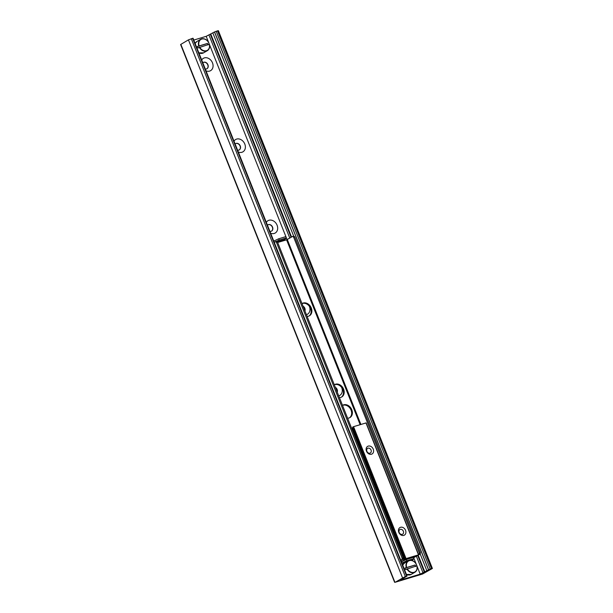<?xml version="1.0" encoding="UTF-8"?>
<svg xmlns="http://www.w3.org/2000/svg" width="613" height="613" viewBox="0 0 613 613"><rect width="100%" height="100%" fill="white"/><g stroke="black" fill="none" stroke-linecap="round" stroke-linejoin="round"><path stroke-width="0.92" d="M341.633 387.393A7.149 5.678 -120.4 0 1 338.836 395.814A7.149 5.678 -120.4 0 1 338.713 395.852M337.25 392.167A3.632 2.881 59.6 0 0 335.311 387.293M337.173 391.968A3.632 2.881 59.6 0 0 335.418 387.569M309.327 306.216A7.149 5.678 -120.4 0 1 306.531 314.638A7.149 5.678 -120.4 0 1 306.408 314.668M304.945 310.983A3.632 2.881 59.6 0 0 303.006 306.109M304.868 310.791A3.632 2.881 59.6 0 0 303.113 306.393M266.318 222.366A7.149 5.678 -120.4 0 1 276.065 223.324A7.149 5.678 -120.4 0 1 274.226 233.453A7.149 5.678 -120.4 0 1 270.647 233.231M269.896 231.354A3.632 2.881 59.6 0 0 271.084 231.293A3.632 2.881 59.6 0 0 271.59 231.07A3.632 2.881 59.6 0 0 272.241 226.481A3.632 2.881 59.6 0 0 267.919 224.81A3.632 2.881 59.6 0 0 267.444 225.178M271.505 231.116A3.632 2.881 59.6 0 0 272.065 226.58A3.632 2.881 59.6 0 0 267.835 224.864M234.013 141.182A7.149 5.678 -120.4 0 1 243.759 142.139A7.149 5.678 -120.4 0 1 241.92 152.277A7.149 5.678 -120.4 0 1 238.342 152.047M237.591 150.17A3.632 2.881 59.6 0 0 238.779 150.108A3.632 2.881 59.6 0 0 239.285 149.886A3.632 2.881 59.6 0 0 239.936 145.296A3.632 2.881 59.6 0 0 235.607 143.634A3.632 2.881 59.6 0 0 235.139 144.001M239.2 149.94A3.632 2.881 59.6 0 0 239.76 145.404A3.632 2.881 59.6 0 0 235.53 143.68M201.708 60.005A7.149 5.678 -120.4 0 1 211.454 60.955A7.149 5.678 -120.4 0 1 209.608 71.093A7.149 5.678 -120.4 0 1 206.037 70.87M205.286 68.993A3.632 2.881 59.6 0 0 206.474 68.924A3.632 2.881 59.6 0 0 206.979 68.71A3.632 2.881 59.6 0 0 207.631 64.12A3.632 2.881 59.6 0 0 203.301 62.449A3.632 2.881 59.6 0 0 202.834 62.817M206.895 68.756A3.632 2.881 59.6 0 0 207.455 64.219A3.632 2.881 59.6 0 0 203.225 62.503M403.254 579.262L400.733 579.89L407.07 576.044L405.308 576.504L395.216 582.258L422.587 574.013L432.395 568.473L430.188 569.01L420.212 574.151L403.254 579.262L402.802 578.128M432.395 568.473L218.366 30.65L214.565 31.922L206.183 36.328L193.777 40.067M402.526 579.492L402.289 578.879M407.07 576.044L193.041 38.213L188.436 39.868L180.605 44.527L394.634 582.35M400.557 527.287A4.398 3.494 -120.4 0 1 405.906 532.49A4.398 3.494 -120.4 0 1 400.051 534.252A4.398 3.494 -120.4 0 1 400.557 527.287M400.289 529.371A2.705 2.145 59.6 0 0 399.914 529.532A2.705 2.145 59.6 0 0 399.308 532.728A2.705 2.145 59.6 0 0 402.274 534.36A2.705 2.145 59.6 0 0 402.649 534.191A2.705 2.145 59.6 0 0 403.254 531.004A2.705 2.145 59.6 0 0 400.289 529.371M368.244 446.103A4.398 3.494 -120.4 0 1 373.601 451.314A4.398 3.494 -120.4 0 1 367.746 453.076A4.398 3.494 -120.4 0 1 368.244 446.103M367.984 448.187A2.705 2.145 59.6 0 0 367.608 448.356A2.705 2.145 59.6 0 0 367.003 451.543A2.705 2.145 59.6 0 0 369.968 453.176A2.705 2.145 59.6 0 0 370.344 453.015A2.705 2.145 59.6 0 0 370.949 449.819A2.705 2.145 59.6 0 0 367.984 448.187M401.262 561.454L405.944 559.408L405.231 559.516L405.185 559.018L406.051 558.581L418.656 554.811L412.656 557.585M351.617 428.28L352.827 427.836M352.736 427.598L405.231 559.516L352.736 427.598L353.555 426.663L366.16 422.893L418.564 554.819M402.343 561.37L401.346 561.669M334.307 384.765A7.149 5.678 -120.4 0 1 334.491 384.65A7.149 5.678 -120.4 0 1 335.487 384.213A7.149 5.678 -120.4 0 1 343.326 388.535A7.149 5.678 -120.4 0 1 341.732 396.971A7.149 5.678 -120.4 0 1 339.418 397.615M341.357 397.17A7.149 5.678 59.6 0 0 342.491 388.726A7.149 5.678 59.6 0 0 334.767 384.642A7.149 5.678 59.6 0 0 334.315 384.795M302.002 303.581A7.149 5.678 -120.4 0 1 302.186 303.466A7.149 5.678 -120.4 0 1 303.182 303.037A7.149 5.678 -120.4 0 1 311.021 307.351A7.149 5.678 -120.4 0 1 309.427 315.795A7.149 5.678 -120.4 0 1 307.113 316.431M309.052 315.986A7.149 5.678 59.6 0 0 310.186 307.542A7.149 5.678 59.6 0 0 302.462 303.458A7.149 5.678 59.6 0 0 302.01 303.619M294.669 236.779L293.688 236.105L292.639 236.419L293.612 237.101L294.669 236.779L420.38 552.681L419.323 552.995L293.612 237.101M292.639 236.419L286.593 239.844L277.681 242.472M419.323 552.995L419.154 554.351L418.595 554.673M416.955 555.639L413.545 557.615M419.154 554.351L420.212 554.029L420.38 552.681M413.606 557.761L420.212 554.029L426.97 571.025M275.436 241.606L276.417 242.281L277.474 241.959L276.494 241.284L274.256 242.296M277.474 241.959L403.185 557.861L402.128 558.175L401.959 559.531L403.017 559.209L403.185 557.861M403.017 559.209L400.871 560.474M276.417 242.281L402.128 558.175M342.498 405.362A7.149 5.678 -120.4 0 1 342.69 405.247A7.149 5.678 -120.4 0 1 343.686 404.818A7.149 5.678 -120.4 0 1 351.525 409.132A7.149 5.678 -120.4 0 1 349.931 417.576A7.149 5.678 -120.4 0 1 347.617 418.212M349.556 417.767A7.149 5.678 59.6 0 0 350.69 409.323A7.149 5.678 59.6 0 0 342.966 405.239A7.149 5.678 59.6 0 0 342.514 405.4M286.317 237.898L279.214 240.043L278.708 238.771L285.811 236.633L286.317 237.898L284.968 239.369A0.766 0.46 -106.8 0 0 284.846 240.319M276.524 241.307L279.214 240.043M278.708 238.771L273.773 241.093M401.906 563.079L406.84 560.757L406.342 559.493L401.408 561.815M406.342 559.493L413.438 557.347L413.944 558.619L412.595 560.083A2.145 1.28 73.2 0 1 412.426 560.159A2.145 1.28 73.2 0 1 412.243 560.19M406.84 560.757L413.944 558.619M401.959 559.531L400.772 560.228M406.848 568.833A6.597 5.241 59.6 0 0 414.917 572.243A6.597 5.241 59.6 0 0 416.909 565.799L405.599 569.561L404.994 568.036A27.485 3.157 158.3 0 0 415.055 565.01L415.66 566.527M416.909 565.799L416.84 565.776A6.322 5.019 -120.4 0 1 414.043 572.304A6.322 5.019 -120.4 0 1 407.208 568.68M404.994 568.036L415.055 565.01M406.595 567.163A6.322 5.019 -120.4 0 1 409.4 560.634A6.322 5.019 -120.4 0 1 416.235 564.259L416.304 564.274M199.279 47.239A6.597 5.241 59.6 0 0 207.347 50.657A6.597 5.241 59.6 0 0 209.339 44.213L198.037 47.967L197.432 46.45A27.485 3.157 158.3 0 0 207.493 43.416L208.098 44.941M209.339 44.213L209.271 44.19A6.322 5.019 -120.4 0 1 206.474 50.71A6.322 5.019 -120.4 0 1 199.639 47.094M197.432 46.45L207.493 43.416M199.033 45.569A6.322 5.019 -120.4 0 1 201.83 39.048A6.322 5.019 -120.4 0 1 208.665 42.665L209.309 44.182M431.506 568.611L217.477 30.788M430.188 569.01L216.159 31.186M428.594 569.753L214.565 31.922M428.617 570.052L214.596 32.228M293.688 236.105L212.941 33.194M424.847 571.96L418.189 555.217M291.573 237.047L210.818 34.129M424.365 572.197L417.721 555.493M291.098 237.323L210.336 34.374M423.054 572.971L416.403 556.259M289.788 238.089L209.025 35.14M420.212 574.151L417.078 566.282M416.878 565.768L416.288 564.289M416.074 563.761L413.675 557.73M287.099 239.652L209.516 44.688M208.512 42.174L206.183 36.328M401.622 579.752L401.469 579.362M406.618 576.113L192.597 38.282M405.308 576.504L191.279 38.68M402.465 577.691L188.436 39.868M394.864 582.151L180.835 44.328M403.132 558.305L403.913 560.282M352.168 428.081L404.664 559.998M352.682 427.1L405.185 559.018M352.759 427.039L405.254 558.956M352.988 426.901L405.484 558.818M353.555 426.663L406.051 558.581M365.976 422.924L418.472 554.842M287.305 239.545L360.888 424.457M413.652 557.033L413.829 557.478M277.137 241.729L284.968 239.369M401.99 563.278L406.365 561.96M411.607 560.382L412.595 560.083M360.153 424.679L286.593 239.844M416.955 565.768C417.637 568.688 416.963 570.849 414.917 572.243L411.17 574.442A6.597 5.241 -120.4 0 1 406.411 574.389M404.496 563.063L402.703 565.063A6.597 5.241 -120.4 0 1 404.496 563.063L408.235 560.864A6.597 5.241 59.6 0 0 406.243 567.309M416.281 564.244A6.597 5.241 59.6 0 0 408.235 560.864C411.384 559.546 414.081 560.673 416.342 564.236M209.385 44.182C210.075 47.094 209.393 49.255 207.347 50.657L203.6 52.848A6.597 5.241 -120.4 0 1 198.842 52.795M196.926 41.469L195.133 43.477A6.597 5.241 -120.4 0 1 196.926 41.469L200.673 39.278A6.597 5.241 59.6 0 0 198.673 45.714M208.719 42.649A6.597 5.241 59.6 0 0 200.673 39.278C203.815 37.96 206.52 39.079 208.772 42.642M366.16 422.893L418.656 554.811M412.426 560.159L411.652 560.397M406.281 562.014L401.998 563.301M411.17 574.442L406.427 574.442M203.6 52.848L198.865 52.848"/></g></svg>
